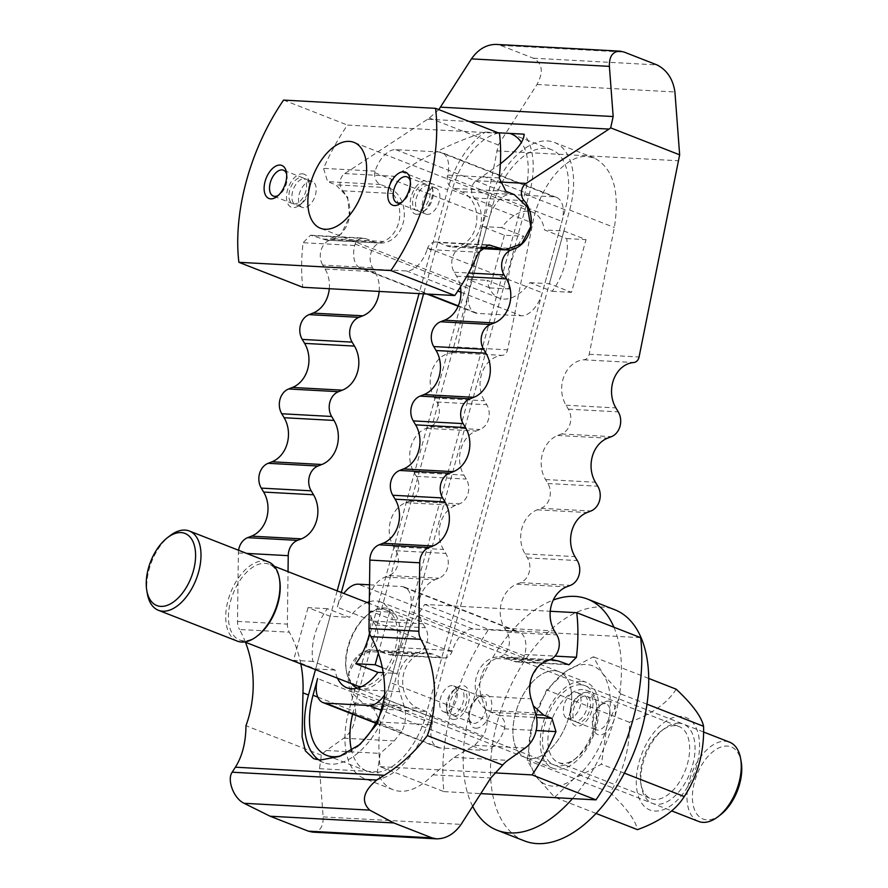 <?xml version="1.0" encoding="UTF-8"?>
<svg xmlns="http://www.w3.org/2000/svg" width="888" height="888" viewBox="0 0 888 888"><rect width="100%" height="100%" fill="white"/><g stroke="black" fill="none" stroke-linecap="round" stroke-linejoin="round"><path stroke-width="0.67" stroke-dasharray="4.44 3.33" d="M352.625 714.163A62.404 35.087 111.3 0 1 353.435 711.055L492.585 205.85A62.404 35.087 111.3 0 1 545.243 148.34A62.404 35.087 111.3 0 1 551.57 149.695A62.404 35.087 111.3 0 1 565.134 209.79L425.974 714.995A62.404 35.087 111.3 0 1 373.315 772.493A62.404 35.087 111.3 0 1 366.988 771.139A62.404 35.087 111.3 0 1 351.559 750.449M498.69 133.022A62.404 35.087 -68.7 0 0 452.17 190.054L423.587 293.839M371.273 779.93A70.208 39.472 111.3 0 1 364.147 778.41A70.208 39.472 111.3 0 1 348.895 710.811L488.056 205.605A70.208 39.472 111.3 0 1 547.286 140.915A70.208 39.472 111.3 0 1 554.412 142.435A70.208 39.472 111.3 0 1 569.663 210.034L430.514 715.24A70.208 39.472 111.3 0 1 371.273 779.93M401.731 731.457L394.239 740.925L380.231 753.413L377.367 771.827A70.208 39.472 -68.7 0 0 393.095 789.721A70.208 39.472 -68.7 0 0 400.222 791.241A70.208 39.472 -68.7 0 0 432.944 774.847L454.012 757.42L474.669 745.298L483.338 735.886A28.361 23.066 93.1 0 0 485.636 710.222L481.252 696.125A28.361 23.066 -86.9 0 1 496.248 658.508L500.111 656.987A15.951 12.976 93.1 0 0 506.948 632.189L504.584 628.238A28.361 23.066 -86.9 0 1 516.727 584.16L520.59 582.639A15.951 12.976 93.1 0 0 527.417 557.853L525.063 553.89A28.361 23.066 -86.9 0 1 537.196 509.812L541.07 508.291A15.951 12.976 93.1 0 0 547.896 483.505L545.543 479.542A28.361 23.066 -86.9 0 1 557.675 435.475L561.549 433.955A15.951 12.976 93.1 0 0 568.375 409.157L566.011 405.206A28.361 23.066 -86.9 0 1 563.991 376.279A28.361 23.066 -86.9 0 1 583.827 359.818A7.093 5.761 93.1 0 0 589.199 354.268L614.363 227.506C619.946 191.464 613.297 168.32 594.416 158.064L587.212 156.51C565.545 154.556 539.593 186.28 532.745 223.077L507.581 349.839A7.093 5.761 -86.9 0 1 502.208 355.378A28.361 23.066 93.1 0 0 482.373 371.839A28.361 23.066 93.1 0 0 484.404 400.766L486.768 404.728A15.951 12.976 -86.9 0 1 479.931 429.514L476.068 431.035A28.361 23.066 93.1 0 0 463.925 475.113L466.289 479.076A15.951 12.976 -86.9 0 1 459.462 503.862L455.588 505.383A28.361 23.066 93.1 0 0 443.445 549.461L445.809 553.413A15.951 12.976 -86.9 0 1 438.983 578.21L435.109 579.731A28.361 23.066 93.1 0 0 422.966 623.798L425.33 627.76A15.951 12.976 -86.9 0 1 418.503 652.547L414.629 654.068A28.361 23.066 93.1 0 0 399.633 691.697L404.018 705.794A28.361 23.066 -86.9 0 1 401.731 731.457L348.895 710.811M318.748 759.895A70.208 39.472 -68.7 0 0 323.731 762.614A70.208 39.472 -68.7 0 0 330.858 764.135A70.208 39.472 -68.7 0 0 390.087 699.444L529.248 194.239A70.208 39.472 -68.7 0 0 524.031 134.177M300.821 663.891A99.278 80.719 93.1 0 0 289.344 632.189A14.186 11.533 -86.9 0 1 287.379 624.12L288.034 571.65M379.165 291.419A28.361 23.066 93.1 0 0 374.958 271.739L372.594 267.788A15.951 12.976 -86.9 0 1 379.42 242.99L383.294 241.469A28.361 23.066 93.1 0 0 392.607 193.506A10.634 8.647 -86.9 0 1 394.638 176.279L401.498 171.773C429.67 153.735 457.609 140.504 485.303 132.079A70.208 39.472 -68.7 0 0 447.641 189.81L419.047 293.595M337.174 590.853L315.473 669.619M500.366 163.88L476.246 180.708A10.634 8.647 93.1 0 0 474.225 197.935A28.361 23.066 -86.9 0 1 464.912 245.909L461.039 247.43A15.951 12.976 93.1 0 0 454.212 272.216L456.576 276.179A28.361 23.066 -86.9 0 1 460.45 286.913M383.66 705.372A62.404 35.087 -68.7 0 0 385.559 699.2L524.719 193.995A62.404 35.087 -68.7 0 0 521.434 142.446M341.469 755.621A62.404 35.087 -68.7 0 0 357.098 746.719M341.325 592.474L337.274 607.192A24.964 14.03 111.3 0 1 343.823 593.45M485.303 132.079L498.046 132.767M245.454 642.246A99.278 80.719 93.1 0 0 239.471 629.481L289.344 632.189M238.583 550.26A15.951 12.976 93.1 0 0 238.361 552.958L237.507 621.411A14.186 11.533 93.1 0 0 239.471 629.481M329.293 288.711A28.361 23.066 93.1 0 0 325.086 269.031L322.721 265.079L372.594 267.788M438.816 109.624L429.315 118.015A21.279 17.294 93.1 0 1 427.672 119.225L344.755 173.571A10.634 8.647 93.1 0 0 342.735 190.798A28.361 23.066 93.1 0 1 333.422 238.761L329.548 240.282A15.951 12.976 93.1 0 0 322.721 265.079M429.315 118.015L498.29 144.977L457.709 347.13L507.581 349.839M496.658 150.893L678.021 160.739M312.509 832.112C319.869 831.856 323.41 826.795 323.154 816.905L319.525 768.686L321.334 755.189A31.913 25.952 93.1 0 1 326.44 750.493L343.767 738.183A28.361 23.066 93.1 0 0 354.146 703.085L349.761 688.988A28.361 23.066 93.1 0 1 364.757 651.359L368.631 649.838A15.951 12.976 93.1 0 0 375.458 625.052L373.093 621.089A28.361 23.066 93.1 0 1 385.237 577.022L389.111 575.502A15.951 12.976 93.1 0 0 395.937 550.704L393.573 546.753A28.361 23.066 93.1 0 1 405.716 502.675L409.579 501.154A15.951 12.976 93.1 0 0 416.416 476.357L414.052 472.405A28.361 23.066 93.1 0 1 426.185 428.327L430.058 426.806A15.951 12.976 93.1 0 0 436.885 402.02L434.532 398.057A28.361 23.066 93.1 0 1 432.5 369.131A28.361 23.066 93.1 0 1 452.336 352.669A7.093 5.761 93.1 0 0 457.709 347.13M498.29 144.977L536.996 84.482C543.711 72.039 542.49 63.281 533.333 58.197L500.566 45.388L495.893 44.411M321.334 755.189L245.965 725.729M554.412 670.718A46.098 25.919 -68.7 0 0 516.738 709.179A46.098 25.919 -68.7 0 0 525.529 757.586A46.098 25.919 -68.7 0 0 530.214 758.585A46.098 25.919 -68.7 0 0 567.887 720.124A46.098 25.919 -68.7 0 0 559.085 671.716A46.098 25.919 -68.7 0 0 554.412 670.718A46.098 25.919 111.3 0 1 559.085 671.716A46.098 25.919 111.3 0 1 567.887 720.124A46.098 25.919 111.3 0 1 530.214 758.585A46.098 25.919 111.3 0 1 525.529 757.586A46.098 25.919 111.3 0 1 516.738 709.179A46.098 25.919 111.3 0 1 554.412 670.718M337.518 678.232A46.098 25.919 111.3 0 1 335.02 670.04L312.898 661.394A46.098 25.919 111.3 0 1 327.417 608.68L349.539 617.327A46.098 25.919 111.3 0 1 367.099 602.552M369.33 601.764A46.098 25.919 111.3 0 1 375.813 600.921A46.098 25.919 111.3 0 1 380.497 601.92A46.098 25.919 111.3 0 1 392.407 619.658L370.285 611.011A46.098 25.919 111.3 0 1 369.519 632.989M452.181 685.569A13.886 7.814 -68.7 0 0 440.825 697.158A13.886 7.814 -68.7 0 0 443.478 711.743A13.886 7.814 -68.7 0 0 444.888 712.043A13.886 7.814 -68.7 0 0 456.232 700.454A13.886 7.814 -68.7 0 0 453.59 685.869A13.886 7.814 -68.7 0 0 452.181 685.569M451.515 714.629A13.886 7.814 -68.7 0 0 462.87 703.041A13.886 7.814 -68.7 0 0 460.217 688.455A13.886 7.814 -68.7 0 0 458.807 688.156A13.886 7.814 -68.7 0 0 453.923 689.976A13.886 7.814 -68.7 0 0 446.509 708.946A13.886 7.814 -68.7 0 0 450.105 714.329A13.886 7.814 -68.7 0 0 451.515 714.629M453.457 719.447A17.727 9.968 -68.7 0 0 468.42 703.107A17.727 9.968 -68.7 0 0 462.77 685.658A17.727 9.968 -68.7 0 0 456.532 687.978A17.727 9.968 -68.7 0 0 447.075 712.187A17.727 9.968 -68.7 0 0 453.457 719.447M473.881 723.376A13.886 7.814 -68.7 0 0 485.237 711.788A13.886 7.814 -68.7 0 0 482.584 697.202A13.886 7.814 -68.7 0 0 481.174 696.902A13.886 7.814 -68.7 0 0 476.29 698.723A13.886 7.814 -68.7 0 0 468.875 717.693A13.886 7.814 -68.7 0 0 472.471 723.076A13.886 7.814 -68.7 0 0 473.881 723.376M454.467 715.795A13.886 7.814 -68.7 0 0 465.823 704.195A13.886 7.814 -68.7 0 0 463.17 689.61A13.886 7.814 -68.7 0 0 461.76 689.31A13.886 7.814 -68.7 0 0 450.405 700.91A13.886 7.814 -68.7 0 0 453.058 715.484A13.886 7.814 -68.7 0 0 454.467 715.795M475.824 728.193A17.727 9.968 -68.7 0 0 490.786 711.854A17.727 9.968 -68.7 0 0 485.137 694.394A17.727 9.968 -68.7 0 0 478.898 696.714A17.727 9.968 -68.7 0 0 469.441 720.934A17.727 9.968 -68.7 0 0 475.824 728.193M568.542 718.758A13.886 7.814 -68.7 0 0 579.897 707.17A13.886 7.814 -68.7 0 0 577.244 692.585A13.886 7.814 -68.7 0 0 575.835 692.285A13.886 7.814 -68.7 0 0 564.479 703.873A13.886 7.814 -68.7 0 0 567.132 718.459A13.886 7.814 -68.7 0 0 568.542 718.758M582.461 694.871A13.886 7.814 -68.7 0 0 577.577 696.692A13.886 7.814 -68.7 0 0 570.163 715.661A13.886 7.814 -68.7 0 0 573.759 721.045A13.886 7.814 -68.7 0 0 575.169 721.356A13.886 7.814 -68.7 0 0 586.524 709.756A13.886 7.814 -68.7 0 0 583.871 695.171A13.886 7.814 -68.7 0 0 582.461 694.871M586.424 692.374A17.727 9.968 -68.7 0 0 580.197 694.694A17.727 9.968 -68.7 0 0 570.729 718.903A17.727 9.968 -68.7 0 0 577.122 726.162A17.727 9.968 -68.7 0 0 592.074 709.823A17.727 9.968 -68.7 0 0 586.424 692.374M604.828 703.618A13.886 7.814 -68.7 0 0 599.944 705.438A13.886 7.814 -68.7 0 0 592.529 724.408A13.886 7.814 -68.7 0 0 596.125 729.792A13.886 7.814 -68.7 0 0 597.535 730.091A13.886 7.814 -68.7 0 0 608.89 718.503A13.886 7.814 -68.7 0 0 606.238 703.918A13.886 7.814 -68.7 0 0 604.828 703.618M585.414 696.025A13.886 7.814 -68.7 0 0 574.07 707.625A13.886 7.814 -68.7 0 0 576.712 722.21A13.886 7.814 -68.7 0 0 578.121 722.51A13.886 7.814 -68.7 0 0 589.477 710.911A13.886 7.814 -68.7 0 0 586.824 696.336A13.886 7.814 -68.7 0 0 585.414 696.025M608.791 701.109A17.727 9.968 -68.7 0 0 602.552 703.44A17.727 9.968 -68.7 0 0 593.095 727.649A17.727 9.968 -68.7 0 0 599.489 734.909A17.727 9.968 -68.7 0 0 614.441 718.57A17.727 9.968 -68.7 0 0 608.791 701.109M392.407 619.658L407.248 620.457L392.729 673.171L383.205 672.66M369.541 584.804L401.864 586.557A24.964 14.03 111.3 0 1 404.395 587.09A24.964 14.03 111.3 0 1 409.812 611.133L407.248 620.457L411.777 620.701L389.666 612.054L370.285 611.011M327.417 608.68L308.047 607.625L330.17 616.272L349.539 617.327M389.666 612.054L378.332 653.18M382.284 667.565L397.258 673.426L392.729 673.171L390.154 682.506A24.964 14.03 111.3 0 1 384.659 694.716M335.02 670.04L315.651 668.986L293.528 660.339L308.047 607.625M330.17 616.272L315.651 668.986M397.258 673.426L411.777 620.701M312.898 661.394L293.528 660.339M431.923 724.874L432.223 723.354A10.634 8.647 93.1 0 0 426.495 711.532L418.304 708.335A28.361 23.066 -86.9 0 1 403.119 676.367A28.361 23.066 -86.9 0 1 427.295 652.98A28.361 23.066 -86.9 0 1 433.2 654.267L441.392 657.464A10.634 8.647 93.1 0 0 443.6 657.953A10.634 8.647 93.1 0 0 451.881 651.981L452.403 650.538A24.964 14.03 111.3 0 1 473.026 629.015L516.55 631.379A24.964 14.03 111.3 0 1 519.091 631.923A24.964 14.03 111.3 0 1 524.897 654.467L524.42 655.921A10.634 8.647 -86.9 0 1 516.15 661.893A10.634 8.647 -86.9 0 1 513.93 661.405L505.738 658.208A28.361 23.066 93.1 0 0 499.833 656.92A28.361 23.066 93.1 0 0 475.668 680.308A28.361 23.066 93.1 0 0 490.853 712.276L499.045 715.473A10.634 8.647 -86.9 0 1 504.761 727.294L504.417 728.815A24.964 14.03 111.3 0 1 483.794 750.338L440.259 747.974A24.964 14.03 111.3 0 1 437.729 747.43A24.964 14.03 111.3 0 1 431.923 724.874L380.364 722.077L373.604 708.668L365.412 705.461L352.17 693.051L348.74 673.359L357.809 656.221L374.292 650.105L390.742 655.078L400.843 647.729A156.011 87.723 111.3 0 1 424.742 604.439L550.249 611.266M549.284 659.973L538.739 665.512L531.535 677.477L529.514 692.252L533.288 705.782M424.742 604.439L488.644 629.426A156.011 87.723 -68.7 0 0 443.967 791.63L380.064 766.655A156.011 87.723 111.3 0 1 380.364 722.077M380.064 766.655L494.538 772.871M443.967 791.63L480.774 793.628M488.644 629.426L640.648 637.673M503.729 299.056A46.098 25.919 -68.7 0 0 530.003 282.65L552.125 291.297A46.098 25.919 -68.7 0 0 566.644 238.583L544.522 229.937A46.098 25.919 -68.7 0 0 532.611 212.199A46.098 25.919 -68.7 0 0 527.927 211.2A46.098 25.919 -68.7 0 0 501.653 227.606L523.776 236.252A46.098 25.919 -68.7 0 0 509.257 288.966L487.135 280.319A46.098 25.919 -68.7 0 0 499.045 298.057A46.098 25.919 -68.7 0 0 503.729 299.056M434.654 187.934A13.886 7.814 111.3 0 1 436.064 188.234A13.886 7.814 111.3 0 1 438.716 202.819A13.886 7.814 111.3 0 1 427.361 214.408A13.886 7.814 111.3 0 1 425.951 214.108A13.886 7.814 111.3 0 1 423.299 199.523A13.886 7.814 111.3 0 1 434.654 187.934M420.734 211.821A13.886 7.814 111.3 0 1 419.325 211.522A13.886 7.814 111.3 0 1 416.672 196.936A13.886 7.814 111.3 0 1 428.027 185.337A13.886 7.814 111.3 0 1 429.437 185.648A13.886 7.814 111.3 0 1 433.033 191.031A13.886 7.814 111.3 0 1 425.618 210.001A13.886 7.814 111.3 0 1 420.734 211.821M416.772 214.319A17.727 9.968 111.3 0 1 411.122 196.87A17.727 9.968 111.3 0 1 426.074 180.53A17.727 9.968 111.3 0 1 432.467 187.79A17.727 9.968 111.3 0 1 423.01 211.999A17.727 9.968 111.3 0 1 416.772 214.319M417.782 210.667A13.886 7.814 111.3 0 1 416.372 210.367A13.886 7.814 111.3 0 1 413.719 195.782A13.886 7.814 111.3 0 1 425.075 184.182A13.886 7.814 111.3 0 1 426.484 184.493A13.886 7.814 111.3 0 1 429.126 199.067A13.886 7.814 111.3 0 1 417.782 210.667M303.707 207.692A13.886 7.814 111.3 0 1 302.297 207.392A13.886 7.814 111.3 0 1 299.644 192.807A13.886 7.814 111.3 0 1 311 181.219A13.886 7.814 111.3 0 1 312.41 181.518A13.886 7.814 111.3 0 1 315.062 196.104A13.886 7.814 111.3 0 1 303.707 207.692M304.373 178.621A13.886 7.814 111.3 0 1 305.783 178.932A13.886 7.814 111.3 0 1 309.379 184.316A13.886 7.814 111.3 0 1 301.964 203.285A13.886 7.814 111.3 0 1 297.08 205.106A13.886 7.814 111.3 0 1 295.671 204.806A13.886 7.814 111.3 0 1 293.018 190.221A13.886 7.814 111.3 0 1 304.373 178.621M302.42 173.815A17.727 9.968 111.3 0 1 308.813 181.063A17.727 9.968 111.3 0 1 299.345 205.283A17.727 9.968 111.3 0 1 293.118 207.603A17.727 9.968 111.3 0 1 287.468 190.154A17.727 9.968 111.3 0 1 302.42 173.815M286.658 174.126A13.886 7.814 111.3 0 1 287.013 175.569A13.886 7.814 111.3 0 1 279.598 194.539A13.886 7.814 111.3 0 1 278.355 195.371M301.409 177.467A13.886 7.814 111.3 0 1 302.819 177.767A13.886 7.814 111.3 0 1 305.472 192.352A13.886 7.814 111.3 0 1 294.117 203.951A13.886 7.814 111.3 0 1 292.707 203.641A13.886 7.814 111.3 0 1 290.065 189.055A13.886 7.814 111.3 0 1 301.409 177.467M410.323 180.841A13.886 7.814 111.3 0 1 410.667 182.284A13.886 7.814 111.3 0 1 403.252 201.254A13.886 7.814 111.3 0 1 402.02 202.087M501.653 227.606L486.813 226.806L472.294 279.52L487.135 280.319M530.003 282.65L544.844 283.461L561.926 221.412A24.964 14.03 -68.7 0 0 556.51 197.38A24.964 14.03 -68.7 0 0 553.968 196.836L510.445 194.472A24.964 14.03 -68.7 0 0 489.388 217.471L486.813 226.806L482.284 226.551L504.395 235.198L523.776 236.252M566.644 238.583L586.013 239.638L563.891 230.991L544.522 229.937M504.395 235.198L489.876 287.912L509.257 288.966M489.876 287.912L467.765 279.276L472.294 279.52L469.73 288.844A24.964 14.03 -68.7 0 0 475.147 312.887A24.964 14.03 -68.7 0 0 477.677 313.42L521.212 315.784A24.964 14.03 -68.7 0 0 542.268 292.785L544.844 283.461L549.372 283.705L571.495 292.352L586.013 239.638M563.891 230.991L549.372 283.705M467.765 279.276L482.284 226.551M552.125 291.297L571.495 292.352M427.139 249.439L427.661 247.996A10.634 8.647 -86.9 0 1 435.93 242.024A10.634 8.647 -86.9 0 1 438.15 242.513L446.342 245.71A28.361 23.066 93.1 0 0 452.247 246.997A28.361 23.066 93.1 0 0 476.423 223.609A28.361 23.066 93.1 0 0 461.238 191.642L453.047 188.434A10.634 8.647 -86.9 0 1 447.319 176.623L447.619 175.103A24.964 14.03 -68.7 0 0 441.813 152.547A24.964 14.03 -68.7 0 0 439.283 152.003L395.748 149.639A24.964 14.03 -68.7 0 0 375.125 171.162L374.78 172.683A10.634 8.647 93.1 0 0 380.497 184.493L388.689 187.701A28.361 23.066 -86.9 0 1 403.874 219.669A28.361 23.066 -86.9 0 1 379.709 243.057A28.361 23.066 -86.9 0 1 373.804 241.769L365.601 238.572A10.634 8.647 93.1 0 0 363.392 238.084A10.634 8.647 93.1 0 0 355.122 244.056L354.645 245.51A24.964 14.03 -68.7 0 0 360.45 268.054A24.964 14.03 -68.7 0 0 362.981 268.598L406.515 270.962A24.964 14.03 -68.7 0 0 427.139 249.439L478.699 252.248M499.478 133.322L347.463 125.075A156.011 87.723 -68.7 0 0 323.565 168.365L327.605 181.629L335.797 184.826L347.708 197.169L349.484 216.761L341.292 233.955L326.706 240.182L310.534 235.209L303.097 242.702A156.011 87.723 -68.7 0 0 302.786 287.279M283.572 100.089L347.463 125.075M581.718 681.396A46.098 25.919 111.3 0 1 586.402 682.395A46.098 25.919 111.3 0 1 595.193 730.791A46.098 25.919 111.3 0 1 557.52 769.252A46.098 25.919 111.3 0 1 552.836 768.253A46.098 25.919 111.3 0 1 544.044 719.857A46.098 25.919 111.3 0 1 581.718 681.396M472.66 806.315A124.098 69.775 111.3 0 1 477.322 689.243A124.098 69.775 111.3 0 1 553.279 600.055M524.442 840.903A124.098 69.775 111.3 0 1 500.765 710.6A124.098 69.775 111.3 0 1 602.197 607.048A124.098 69.775 111.3 0 1 614.796 609.745M613.919 627.228A124.098 69.775 111.3 0 1 572.471 798.612M675.135 725.696A38.706 21.767 -68.7 0 0 661.516 730.769A38.706 21.767 -68.7 0 0 640.859 783.638A38.706 21.767 -68.7 0 0 650.882 798.645A38.706 21.767 -68.7 0 0 654.811 799.489A38.706 21.767 -68.7 0 0 686.446 767.188A38.706 21.767 -68.7 0 0 679.065 726.539A38.706 21.767 -68.7 0 0 675.135 725.696M679.098 723.198A42.546 23.921 -68.7 0 0 664.135 728.77A42.546 23.921 -68.7 0 0 641.425 786.89A42.546 23.921 -68.7 0 0 656.754 804.306A42.546 23.921 -68.7 0 0 692.662 765.09A42.546 23.921 -68.7 0 0 679.098 723.198M582.739 689.588A38.706 21.767 -68.7 0 0 551.093 721.889A38.706 21.767 -68.7 0 0 558.485 762.537A38.706 21.767 -68.7 0 0 562.415 763.369A38.706 21.767 -68.7 0 0 576.023 758.308A38.706 21.767 -68.7 0 0 596.692 705.427A38.706 21.767 -68.7 0 0 586.668 690.431A38.706 21.767 -68.7 0 0 582.739 689.588M580.785 684.77A42.546 23.921 -68.7 0 0 544.888 723.986A42.546 23.921 -68.7 0 0 558.452 765.878A42.546 23.921 -68.7 0 0 573.415 760.306A42.546 23.921 -68.7 0 0 596.125 702.186A42.546 23.921 -68.7 0 0 580.785 684.77M554.667 797.28L573.659 779.009L601.431 764.18L606.715 727.339A63.825 35.886 -68.7 0 0 602.675 673.659A63.825 35.886 -68.7 0 0 586.369 664.502A63.825 35.886 -68.7 0 0 565.578 671.639L546.586 689.909L532.523 723.309L527.239 760.15L536.563 777A63.825 35.886 -68.7 0 0 552.869 786.158A63.825 35.886 -68.7 0 0 573.659 779.009A63.825 35.886 -68.7 0 0 606.715 727.339L620.779 693.939L602.675 673.659L593.351 656.809L565.578 671.639A63.825 35.886 -68.7 0 0 532.523 723.309A63.825 35.886 -68.7 0 0 536.563 777L554.667 797.28L596.003 813.43M676.145 689.166A102.275 54.923 -4.3 0 1 629.37 722.266A102.275 83.161 -86.9 0 1 610.023 792.507A102.275 28.238 -147.4 0 1 637.451 829.636M696.78 765.312A49.639 27.916 111.3 0 1 654.9 811.055A49.639 27.916 111.3 0 1 639.071 762.182A49.639 27.916 111.3 0 1 680.963 716.438A49.639 27.916 111.3 0 1 696.78 765.312M648.762 678.454L593.351 656.809M647.008 704.184L620.779 693.939M629.37 722.266L546.586 689.909M610.023 792.507L527.239 760.15M624.364 773.137L601.431 764.18M698.634 821.433A42.546 23.921 111.3 0 1 690.52 776.756A42.546 23.921 111.3 0 1 725.296 741.258A42.546 23.921 111.3 0 1 729.614 742.179M720.534 814.784A38.706 21.767 111.3 0 1 706.926 819.857A38.706 21.767 111.3 0 1 694.583 781.74A38.706 21.767 111.3 0 1 727.25 746.064A38.706 21.767 111.3 0 1 741.203 761.915M351.593 683.727A42.546 23.921 111.3 0 1 346.486 671.617A42.546 23.921 111.3 0 1 369.208 613.497A42.546 23.921 111.3 0 1 384.171 607.925A42.546 23.921 111.3 0 1 388.489 608.846A42.546 23.921 111.3 0 1 396.603 653.524A42.546 23.921 111.3 0 1 361.827 689.033A42.546 23.921 111.3 0 1 357.509 688.1L671.65 810.888M356.732 685.736A40.626 22.844 111.3 0 1 346.209 669.985A40.626 22.844 111.3 0 1 367.898 614.496A40.626 22.844 111.3 0 1 382.184 609.179A40.626 22.844 111.3 0 1 386.313 610.056A40.626 22.844 111.3 0 1 394.228 652.214A40.626 22.844 111.3 0 1 361.471 686.646M257.942 635.486A40.626 22.844 111.3 0 1 243.656 640.814A40.626 22.844 111.3 0 1 239.527 639.926A40.626 22.844 111.3 0 1 231.779 597.269A40.626 22.844 111.3 0 1 264.99 563.369A40.626 22.844 111.3 0 1 269.108 564.246A40.626 22.844 111.3 0 1 279.631 579.997M237.351 641.136A42.546 23.921 111.3 0 1 229.237 596.47A42.546 23.921 111.3 0 1 264.014 560.961A42.546 23.921 111.3 0 1 268.331 561.882M147.364 593.783A42.546 23.921 111.3 0 1 170.074 535.664M317.804 697.124L353.435 711.055M452.17 190.054L492.585 205.85M488.056 205.605L532.745 223.077M384.571 697.28L390.087 699.444M401.498 171.773L447.641 189.81M483.116 176.213L529.248 194.239M237.507 621.411L287.379 624.12M238.361 552.958L246.631 553.402M325.086 269.031L374.958 271.739M329.548 240.282L379.42 242.99M333.422 238.761L383.294 241.469M342.735 190.798L392.607 193.506M344.755 173.571L394.638 176.279M569.663 210.034L614.363 227.506M430.514 715.24L483.338 735.886M589.199 354.268L639.071 356.987M452.336 352.669L502.208 355.378M434.532 398.057L484.404 400.766M436.885 402.02L486.768 404.728M430.058 426.806L479.931 429.514M426.185 428.327L476.068 431.035M414.052 472.405L463.925 475.113M416.416 476.357L466.289 479.076M409.579 501.154L459.462 503.862M405.716 502.675L455.588 505.383M393.573 546.753L443.445 549.461M395.937 550.704L445.809 553.413M389.111 575.502L438.983 578.21M385.237 577.022L435.109 579.731M373.093 621.089L422.966 623.798M375.458 625.052L425.33 627.76M368.631 649.838L418.503 652.547M364.757 651.359L414.629 654.068M349.761 688.988L399.633 691.697M354.146 703.085L404.018 705.794M343.767 738.183L394.239 740.925M326.44 750.493L380.231 753.413M319.525 768.686L377.367 771.827M524.719 193.995L565.134 209.79M385.559 699.2L425.974 714.995M474.225 197.935L522.854 200.577M476.246 180.708L499.289 181.962M464.912 245.909L513.786 248.562M461.039 247.43L506.648 249.905M454.212 272.216L468.564 272.993M456.576 276.179L466.511 276.712M432.944 774.847L490.775 777.988M323.154 816.905L461.094 824.397M454.012 757.42L507.803 760.35M474.669 745.298L525.13 748.04M485.636 710.222L535.508 712.931M481.252 696.125L531.124 698.834M496.248 658.508L546.12 661.216M500.111 656.987L549.994 659.695M506.948 632.189L556.82 634.898M504.584 628.238L554.456 630.946M516.727 584.16L566.6 586.868M520.59 582.639L570.473 585.347M527.417 557.853L577.3 560.561M525.063 553.89L574.936 556.598M537.196 509.812L587.079 512.531M541.07 508.291L590.942 511M547.896 483.505L597.779 486.213M545.543 479.542L595.415 482.251M557.675 435.475L607.547 438.184M561.549 433.955L611.421 436.663M568.375 409.157L618.248 411.866M566.011 405.206L615.895 407.914M583.827 359.818L633.699 362.526M536.996 84.482L674.924 91.975M533.333 58.197L656.987 64.913M427.672 119.225L469.175 121.49M500.566 45.388L624.22 52.103M440.259 747.974L375.968 722.843M432.223 723.354L317.615 678.565M483.794 750.338L381.785 710.467M504.761 727.294L390.154 682.506M524.42 655.921L409.812 611.133M451.881 651.981L337.274 607.192M473.026 629.015L358.33 584.193M516.55 631.379L401.864 586.557M524.897 654.467L554.989 656.11M400.843 647.729L452.403 650.538M499.045 715.473L536.574 717.515M504.417 728.815L536.163 730.535M513.93 661.405L566.833 664.28M388.489 654.6L441.392 657.464M490.853 712.276L536.008 714.729M505.738 658.208L558.641 661.083M380.297 651.392L433.2 654.267M365.412 705.461L418.304 708.335M373.604 708.668L426.495 711.532M406.515 270.962L457.831 291.009M460.928 292.23L521.212 315.784M427.661 247.996L542.268 292.785M362.981 268.598L428.216 294.083M458.297 305.849L477.677 313.42M355.122 244.056L469.73 288.844M374.78 172.683L489.388 217.471M447.319 176.623L561.926 221.412M439.283 152.003L553.968 196.836M395.748 149.639L510.445 194.472M375.125 171.162L323.565 168.365M499.178 177.9L447.619 175.103M365.601 238.572L312.709 235.697M354.645 245.51L303.097 242.702M380.497 184.493L327.605 181.629M505.938 191.309L453.047 188.434M373.804 241.769L320.901 238.894M388.689 187.701L335.797 184.826M514.13 194.516L461.238 191.642M481.929 247.641L446.342 245.71M486.424 245.132L438.15 242.513M366.988 771.139L326.573 755.344M393.095 789.721L364.147 778.41M323.731 762.614L313.664 758.674M594.416 158.064L554.412 142.435M551.57 149.695L511.155 133.899M346.931 687.778L552.836 768.253M453.59 685.869L460.217 688.455M463.17 689.61L482.584 697.202M567.132 718.459L573.759 721.045M570.163 715.661L570.729 718.903M577.577 696.692L580.197 694.694M576.712 722.21L596.125 729.792M592.529 724.408L593.095 727.649M599.944 705.438L602.552 703.44M586.824 696.336L606.238 703.918M577.244 692.585L583.871 695.171M468.875 717.693L469.441 720.934M476.29 698.723L478.898 696.714M453.058 715.484L472.471 723.076M446.509 708.946L447.075 712.187M453.923 689.976L456.532 687.978M443.478 711.743L450.105 714.329M380.497 601.92L586.402 682.395M375.768 723.209L437.729 747.43M404.395 587.09L519.091 631.923M569.008 664.768L516.15 661.893M443.6 657.953L390.742 655.078M550.094 659.651L499.833 656.92M427.295 652.98L374.292 650.105M532.611 212.199L354.012 142.391M425.951 214.108L419.325 211.522M416.372 210.367L396.958 202.775M312.41 181.518L305.783 178.932M309.379 184.316L308.813 181.063M301.964 203.285L299.345 205.283M302.819 177.767L283.416 170.185M287.013 175.569L286.447 172.328M279.598 194.539L276.978 196.537M292.707 203.641L273.304 196.059M302.297 207.392L295.671 204.806M410.667 182.284L410.101 179.043M403.252 201.254L400.643 203.263M426.484 184.493L407.07 176.901M433.033 191.031L432.467 187.79M425.618 210.001L423.01 211.999M436.064 188.234L429.437 185.648M499.045 298.057L320.446 228.26M475.147 312.887L458.13 306.227M426.884 294.017L360.45 268.054M556.51 197.38L441.813 152.547M310.534 235.209L363.392 238.084M326.706 240.182L379.709 243.057M452.247 246.997L481.03 248.562M435.93 242.024L488.789 244.899M640.859 783.638L641.425 786.89M661.516 730.769L664.135 728.77M558.485 762.537L650.882 798.645M596.692 705.427L596.125 702.186M576.023 758.308L573.415 760.306M586.668 690.431L679.065 726.539M703.618 732.023L388.489 608.846M386.313 610.056L369.308 603.407M274.248 566.255L269.108 564.246M244.666 641.935L239.527 639.926M346.209 669.985L346.486 671.617M367.898 614.496L369.208 613.497"/><path stroke-width="1.33" d="M384.659 694.716A24.964 14.03 111.3 0 1 369.097 705.505L325.563 703.141A24.964 14.03 111.3 0 1 323.032 702.597A24.964 14.03 111.3 0 1 317.615 678.565L313.009 695.26A62.404 35.087 -68.7 0 0 326.573 755.344A62.404 35.087 -68.7 0 0 332.9 756.698A62.404 35.087 -68.7 0 0 341.469 755.621M351.559 750.449A62.404 35.087 111.3 0 1 352.625 714.163M498.046 132.767L499.622 132.856A62.404 35.087 -68.7 0 0 498.69 133.022M499.622 132.856L524.031 134.177C524.275 141.17 516.383 151.071 500.366 163.88M460.45 286.913A28.361 23.066 -86.9 0 1 444.433 320.246L440.559 321.767A15.951 12.976 93.1 0 0 433.733 346.564L436.097 350.516A28.361 23.066 -86.9 0 1 423.953 394.594L420.08 396.115A15.951 12.976 93.1 0 0 413.253 420.901L415.617 424.864A28.361 23.066 -86.9 0 1 403.474 468.942L399.6 470.462A15.951 12.976 93.1 0 0 392.774 495.249L395.138 499.211A28.361 23.066 -86.9 0 1 382.994 543.278L379.132 544.799A15.951 12.976 93.1 0 0 369.852 560.095L368.986 628.549A14.186 11.533 93.1 0 0 370.951 636.618A99.278 80.719 -86.9 0 1 384.571 697.28L377.333 723.565L360.162 744.322L339.427 756.443L320.357 760.028L313.664 758.674L305.328 750.804L302.087 736.763L302.952 692.851A99.278 80.719 93.1 0 0 300.821 663.891M315.473 669.619L308.48 695.004A70.208 39.472 -68.7 0 0 318.748 759.895M419.047 293.595L337.174 590.853M288.034 571.65L288.234 555.666A15.951 12.976 -86.9 0 1 297.513 540.37L301.387 538.85A28.361 23.066 93.1 0 0 313.519 494.771L311.166 490.82A15.951 12.976 -86.9 0 1 317.993 466.022L321.867 464.502A28.361 23.066 93.1 0 0 333.999 420.435L331.646 416.472A15.951 12.976 -86.9 0 1 338.472 391.686L342.346 390.165A28.361 23.066 93.1 0 0 354.479 346.087L352.114 342.124A15.951 12.976 -86.9 0 1 358.952 317.338L362.815 315.817A28.361 23.066 93.1 0 0 379.165 291.419M521.434 142.446A62.404 35.087 -68.7 0 0 511.155 133.899A62.404 35.087 -68.7 0 0 509.712 133.4M357.098 746.719A62.404 35.087 -68.7 0 0 383.66 705.372M423.587 293.839L341.325 592.474M420.834 639.327A14.186 11.533 -86.9 0 1 418.87 631.257L419.724 562.803A15.951 12.976 -86.9 0 1 429.004 547.508L432.878 545.987A28.361 23.066 93.1 0 0 445.01 501.92L442.646 497.957A15.951 12.976 -86.9 0 1 449.483 473.171L453.346 471.65A28.361 23.066 93.1 0 0 465.49 427.572L463.125 423.62A15.951 12.976 -86.9 0 1 469.963 398.823L473.826 397.302A28.361 23.066 93.1 0 0 485.969 353.224L483.605 349.273A15.951 12.976 -86.9 0 1 490.431 324.475L494.305 322.954A28.361 23.066 93.1 0 0 506.449 278.888L504.084 274.925A15.951 12.976 -86.9 0 1 510.911 250.139L514.785 248.618A28.361 23.066 93.1 0 0 524.098 200.644A10.634 8.647 -86.9 0 1 526.118 183.416L609.035 129.082A21.279 17.294 93.1 0 0 610.678 127.861L613.164 116.539L609.39 66.367C609.135 56.477 612.676 51.404 620.035 51.149L624.22 52.103L656.987 64.913C667.01 70.041 672.993 79.065 674.924 91.975L679.653 154.823L639.071 356.987A7.093 5.761 -86.9 0 1 633.699 362.526A28.361 23.066 93.1 0 0 613.863 378.987A28.361 23.066 93.1 0 0 615.895 407.914L618.248 411.866A15.951 12.976 -86.9 0 1 611.421 436.663L607.547 438.184A28.361 23.066 93.1 0 0 595.415 482.251L597.779 486.213A15.951 12.976 -86.9 0 1 590.942 511L587.079 512.531A28.361 23.066 93.1 0 0 574.936 556.598L577.3 560.561A15.951 12.976 -86.9 0 1 570.473 585.347L566.6 586.868A28.361 23.066 93.1 0 0 554.456 630.946L556.82 634.898A15.951 12.976 -86.9 0 1 549.994 659.695L546.12 661.216A28.361 23.066 93.1 0 0 531.124 698.834L535.508 712.931A28.361 23.066 -86.9 0 1 525.13 748.04L507.803 760.35A31.913 25.952 93.1 0 0 502.697 765.045L490.775 777.988L461.094 824.397C454.379 833.899 446.231 838.727 436.652 838.86L431.979 837.872L393.75 822.932L369.73 810.122C360.872 801.453 363.17 791.43 376.623 780.053L384.282 775.291C400.943 764.846 415.284 751.603 427.328 735.586A99.278 80.719 93.1 0 0 420.834 639.327L370.951 636.618M245.454 642.246A99.278 80.719 93.1 0 1 245.965 725.729C245.832 742.401 242.302 756.221 235.387 767.199L232.179 772.205C226.662 779.853 233.888 798.712 244.111 803.307L270.096 816.216L308.325 831.157L312.509 832.112L436.652 838.86M329.293 288.711A28.361 23.066 93.1 0 1 312.942 313.109L309.068 314.63A15.951 12.976 93.1 0 0 302.242 339.416L304.606 343.379A28.361 23.066 93.1 0 1 292.463 387.446L288.6 388.977A15.951 12.976 93.1 0 0 281.762 413.764L284.127 417.726A28.361 23.066 93.1 0 1 271.983 461.793L268.121 463.314A15.951 12.976 93.1 0 0 261.283 488.111L263.647 492.063A28.361 23.066 93.1 0 1 251.515 536.141L247.641 537.662A15.951 12.976 93.1 0 0 238.583 550.26M620.035 51.149L495.893 44.411C486.313 44.533 478.166 49.362 471.45 58.874L438.816 109.624M679.653 154.823L610.678 127.861M427.328 735.586L502.697 765.045M270.096 816.216L393.75 822.932M369.519 632.989A46.098 25.919 111.3 0 1 355.766 663.725L377.888 672.371A46.098 25.919 111.3 0 1 351.615 688.777A46.098 25.919 111.3 0 1 346.931 687.778A46.098 25.919 111.3 0 1 337.518 678.232M367.099 602.552A46.098 25.919 111.3 0 1 369.33 601.764M343.823 593.45A24.964 14.03 111.3 0 1 358.33 584.193L369.541 584.804M378.332 653.18L375.136 664.779L355.766 663.725M383.205 672.66L377.888 672.371M375.136 664.779L382.284 667.565M550.249 611.266L576.756 612.698A156.011 87.723 111.3 0 1 576.445 657.275L569.008 664.768L558.641 661.083L552.836 659.795L549.284 659.973M533.288 705.782L543.745 715.151L551.936 718.348L555.977 731.612A156.011 87.723 111.3 0 1 532.067 774.902L595.97 799.877A156.011 87.723 -68.7 0 0 640.648 637.673L576.756 612.698M494.538 772.871L532.067 774.902M480.774 793.628L595.97 799.877M349.328 141.392A46.098 25.919 111.3 0 1 354.012 142.391A46.098 25.919 111.3 0 1 362.804 190.798A46.098 25.919 111.3 0 1 325.13 229.259A46.098 25.919 111.3 0 1 320.446 228.26A46.098 25.919 111.3 0 1 311.655 179.853A46.098 25.919 111.3 0 1 349.328 141.392M402.02 202.087A13.886 7.814 111.3 0 1 398.368 203.075A13.886 7.814 111.3 0 1 396.958 202.775A13.886 7.814 111.3 0 1 394.305 188.189A13.886 7.814 111.3 0 1 405.661 176.601A13.886 7.814 111.3 0 1 407.07 176.901A13.886 7.814 111.3 0 1 410.323 180.841M394.405 205.583A17.727 9.968 111.3 0 1 388.755 188.123A17.727 9.968 111.3 0 1 403.718 171.784A17.727 9.968 111.3 0 1 410.101 179.043A17.727 9.968 111.3 0 1 400.643 203.263A17.727 9.968 111.3 0 1 394.405 205.583M278.355 195.371A13.886 7.814 111.3 0 1 274.714 196.359A13.886 7.814 111.3 0 1 273.304 196.059A13.886 7.814 111.3 0 1 270.651 181.474A13.886 7.814 111.3 0 1 282.007 169.886A13.886 7.814 111.3 0 1 283.416 170.185A13.886 7.814 111.3 0 1 286.658 174.126M280.053 165.068A17.727 9.968 111.3 0 1 286.447 172.328A17.727 9.968 111.3 0 1 276.978 196.537A17.727 9.968 111.3 0 1 270.751 198.868A17.727 9.968 111.3 0 1 265.101 181.407A17.727 9.968 111.3 0 1 280.053 165.068M499.178 177.9A156.011 87.723 -68.7 0 0 499.478 133.322L435.575 108.347A156.011 87.723 111.3 0 1 390.898 270.551L454.8 295.538A156.011 87.723 -68.7 0 0 478.699 252.248L488.789 244.899L505.25 249.872L521.722 243.756L530.802 226.618L527.372 206.926L514.13 194.516L505.938 191.309L499.178 177.9M454.8 295.538L302.786 287.279L238.883 262.304A156.011 87.723 111.3 0 1 283.572 100.089L435.575 108.347M390.898 270.551L238.883 262.304M572.471 798.612A124.098 69.775 111.3 0 1 509.734 832.922A124.098 69.775 111.3 0 1 497.136 830.236A124.098 69.775 111.3 0 1 472.66 806.315M553.279 600.055A124.098 69.775 111.3 0 1 574.891 596.381A124.098 69.775 111.3 0 1 587.49 599.067A124.098 69.775 111.3 0 1 613.919 627.228M587.49 599.067L614.796 609.745A124.098 69.775 111.3 0 1 638.472 740.048A124.098 69.775 111.3 0 1 537.04 843.6A124.098 69.775 111.3 0 1 524.442 840.903L497.136 830.236M596.003 813.43L637.451 829.636A102.275 54.923 175.7 0 0 682.583 799.078A102.275 54.923 175.7 0 0 684.215 796.536A102.275 83.161 93.1 0 0 690.076 786.679A102.275 83.161 93.1 0 0 703.562 726.295A102.275 28.238 32.6 0 0 676.145 689.166L648.762 678.454M703.562 726.295L647.008 704.184M684.215 796.536L624.364 773.137M703.618 732.023L729.614 742.179A42.546 23.921 111.3 0 1 740.636 758.674A42.546 23.921 111.3 0 1 717.926 816.782A42.546 23.921 111.3 0 1 702.952 822.355A42.546 23.921 111.3 0 1 698.634 821.433L671.65 810.888M740.636 758.674L741.203 761.915A38.706 21.767 111.3 0 1 720.534 814.784L717.926 816.782M361.471 686.646A40.626 22.844 111.3 0 1 360.85 686.624A40.626 22.844 111.3 0 1 356.732 685.736L244.666 641.935M167.466 537.673L170.074 535.664A42.546 23.921 111.3 0 1 185.048 530.092A42.546 23.921 111.3 0 1 189.366 531.024L268.331 561.882A42.546 23.921 111.3 0 1 279.354 578.377L279.631 579.997A40.626 22.844 111.3 0 1 257.942 635.486L256.632 636.496A42.546 23.921 111.3 0 1 241.669 642.068A42.546 23.921 111.3 0 1 237.351 641.136L158.386 610.278A42.546 23.921 111.3 0 1 147.364 593.783L146.798 590.542A38.706 21.767 111.3 0 1 167.466 537.673A38.706 21.767 111.3 0 1 181.074 532.6A38.706 21.767 111.3 0 1 193.418 570.718A38.706 21.767 111.3 0 1 160.75 606.382A38.706 21.767 111.3 0 1 146.798 590.542M279.354 578.377A42.546 23.921 111.3 0 1 256.632 636.496M189.366 531.024A42.546 23.921 111.3 0 1 197.48 575.69A42.546 23.921 111.3 0 1 162.704 611.199A42.546 23.921 111.3 0 1 158.386 610.278M357.509 688.1A42.546 23.921 111.3 0 1 351.593 683.727M313.009 695.26L317.804 697.124M302.952 692.851L308.48 695.004M368.986 628.549L418.87 631.257M235.387 767.199L384.282 775.291M246.631 553.402L288.234 555.666M247.641 537.662L297.513 540.37M251.515 536.141L301.387 538.85M263.647 492.063L313.519 494.771M261.283 488.111L311.166 490.82M268.121 463.314L317.993 466.022M271.983 461.793L321.867 464.502M284.127 417.726L333.999 420.435M281.762 413.764L331.646 416.472M288.6 388.977L338.472 391.686M292.463 387.446L342.346 390.165M304.606 343.379L354.479 346.087M302.242 339.416L352.114 342.124M309.068 314.63L358.952 317.338M312.942 313.109L362.815 315.817M522.854 200.577L524.098 200.644M499.289 181.962L526.118 183.416M513.786 248.562L514.785 248.618M506.648 249.905L510.911 250.139M468.564 272.993L504.084 274.925M466.511 276.712L506.449 278.888M444.433 320.246L494.305 322.954M440.559 321.767L490.431 324.475M433.733 346.564L483.605 349.273M436.097 350.516L485.969 353.224M423.953 394.594L473.826 397.302M420.08 396.115L469.963 398.823M413.253 420.901L463.125 423.62M415.617 424.864L465.49 427.572M403.474 468.942L453.346 471.65M399.6 470.462L449.483 473.171M392.774 495.249L442.646 497.957M395.138 499.211L445.01 501.92M382.994 543.278L432.878 545.987M379.132 544.799L429.004 547.508M369.852 560.095L419.724 562.803M440.559 107.159L613.164 116.539M469.175 121.49L609.035 129.082M471.45 58.874L609.39 66.367M308.325 831.157L431.979 837.872M232.179 772.205L376.623 780.053M244.111 803.307L369.73 810.122M375.968 722.843L325.563 703.141M381.785 710.467L369.097 705.505M554.989 656.11L576.445 657.275M536.574 717.515L551.936 718.348M536.163 730.535L555.977 731.612M536.008 714.729L543.745 715.151M457.831 291.009L460.928 292.23M428.216 294.083L458.297 305.849M499.245 248.585L481.929 247.641M491.053 245.377L486.424 245.132M323.032 702.597L375.768 723.209M552.836 659.795L550.094 659.651M458.13 306.227L426.884 294.017M481.03 248.562L505.25 249.872M682.583 799.078A120.546 120.546 0 0 0 690.076 786.679M369.308 603.407L274.248 566.255"/></g></svg>
